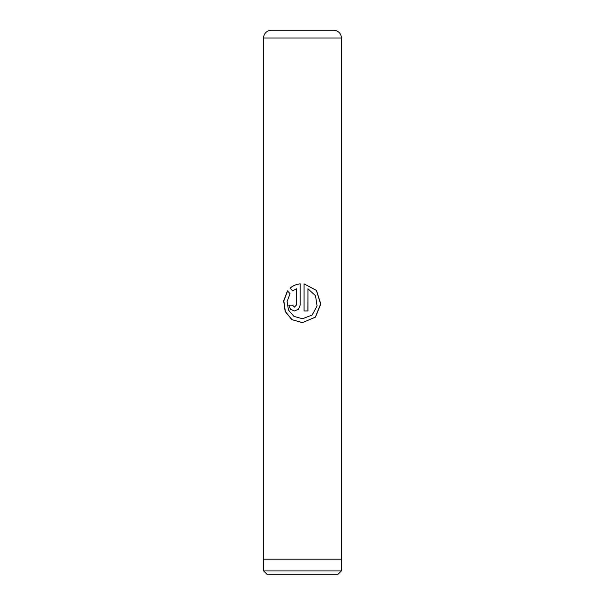 <?xml version="1.0" encoding="UTF-8"?>
<svg xmlns="http://www.w3.org/2000/svg" width="605" height="605" viewBox="0 0 605 605"><rect width="100%" height="100%" fill="white"/><g stroke="black" fill="none" stroke-linecap="round" stroke-linejoin="round"><path stroke-width="0.91" d="M337.537 574.75L267.463 574.75L263.651 570.938L341.349 570.938L337.537 574.75M263.651 559.194L263.651 570.938M341.349 559.194L341.349 570.938M271.35 30.25L333.65 30.25A7.782 7.782 0 0 1 341.424 38.032L263.576 38.032A7.782 7.782 0 0 1 271.35 30.25M304.073 283.851L304.073 310.978L307.945 310.978L307.945 288.774L315.507 295.701L317.073 305.986L312.135 315.024L302.5 318.752L293.97 316.4L288.479 310.04L287.088 301.615L290.06 293.659L287.473 290.892L283.654 300.851L285.182 311.53L291.867 319.629L302.5 322.639L315.477 317.088L320.809 303.982L316.491 290.445L304.073 283.851L316.362 290.453L320.62 303.99L315.349 317.096L302.5 322.639M296.321 288.774L296.321 305.139L294.408 307.083L292.517 305.139L288.812 305.139L290.423 309.268L294.408 310.978L298.484 309.268L300.186 305.139L300.186 283.851C296.306 284.259 292.926 285.689 290.045 288.139L292.691 290.907L296.382 288.774L296.382 305.139L294.446 307.083M341.424 38.032L341.424 559.194L263.576 559.194L263.576 38.032M294.446 310.978L290.536 309.253L288.948 305.139L292.517 305.139M300.209 283.851C296.367 284.259 293.017 285.689 290.166 288.139L290.045 288.139M290.166 288.139L292.79 290.907M287.556 290.982L283.836 300.912L285.371 311.567L291.996 319.644L302.129 322.639M304.073 310.978L307.892 310.978L307.945 288.774"/></g></svg>
